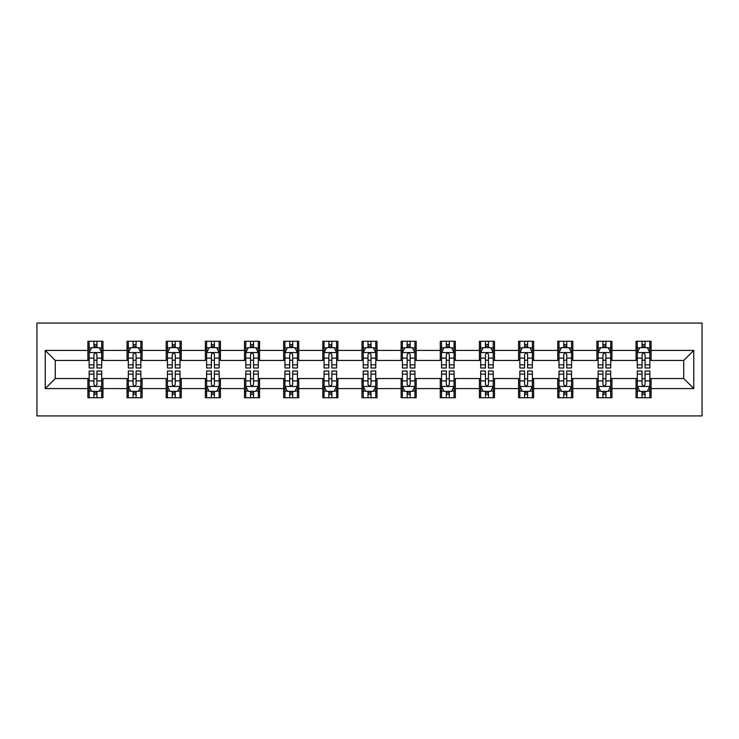 <?xml version="1.0" encoding="UTF-8"?>
<svg xmlns="http://www.w3.org/2000/svg" width="739" height="739" viewBox="0 0 739 739"><rect width="100%" height="100%" fill="white"/><g stroke="black" fill="none" stroke-linecap="round" stroke-linejoin="round"><path stroke-width="1.11" d="M36.95 415.928L702.05 415.928L702.05 323.072L36.95 323.072L36.95 415.928M651.105 350.425L651.105 341.261L636.039 341.261L636.039 350.425L611.947 350.425L611.947 341.261L596.89 341.261L596.89 350.425L572.799 350.425L572.799 341.261L557.733 341.261L557.733 350.425L533.641 350.425L533.641 341.261L518.584 341.261L518.584 350.425L494.493 350.425L494.493 341.261L479.426 341.261L479.426 350.425L455.335 350.425L455.335 341.261L440.278 341.261L440.278 350.425L416.186 350.425L416.186 341.261L401.12 341.261L401.12 350.425L377.029 350.425L377.029 341.261L361.971 341.261L361.971 350.425L337.88 350.425L337.88 341.261L322.814 341.261L322.814 350.425L298.722 350.425L298.722 341.261L283.665 341.261L283.665 350.425L259.574 350.425L259.574 341.261L244.507 341.261L244.507 350.425L220.416 350.425L220.416 341.261L205.359 341.261L205.359 350.425L181.267 350.425L181.267 341.261L166.201 341.261L166.201 350.425L142.11 350.425L142.11 341.261L127.053 341.261L127.053 350.425L102.961 350.425L102.961 341.261L87.895 341.261L87.895 350.425L45.236 350.425L45.236 388.575L55.268 378.534L87.895 378.534L87.895 397.739L102.961 397.739L102.961 378.534L127.053 378.534L127.053 397.739L142.11 397.739L142.11 378.534L166.201 378.534L166.201 397.739L181.267 397.739L181.267 378.534L205.359 378.534L205.359 397.739L220.416 397.739L220.416 378.534L244.507 378.534L244.507 397.739L259.574 397.739L259.574 378.534L283.665 378.534L283.665 397.739L298.722 397.739L298.722 378.534L322.814 378.534L322.814 397.739L337.88 397.739L337.88 378.534L361.971 378.534L361.971 397.739L377.029 397.739L377.029 378.534L401.12 378.534L401.12 397.739L416.186 397.739L416.186 378.534L440.278 378.534L440.278 397.739L455.335 397.739L455.335 378.534L479.426 378.534L479.426 397.739L494.493 397.739L494.493 378.534L518.584 378.534L518.584 397.739L533.641 397.739L533.641 378.534L557.733 378.534L557.733 397.739L572.799 397.739L572.799 378.534L596.89 378.534L596.89 397.739L611.947 397.739L611.947 378.534L636.039 378.534L636.039 397.739L651.105 397.739L651.105 378.534L683.732 378.534L683.732 360.466L651.105 360.466L651.105 350.425L693.764 350.425L693.764 388.575L651.105 388.575M636.039 388.575L611.947 388.575M596.89 388.575L572.799 388.575M557.733 388.575L533.641 388.575M518.584 388.575L494.493 388.575M479.426 388.575L455.335 388.575M440.278 388.575L416.186 388.575M401.12 388.575L377.029 388.575M361.971 388.575L337.88 388.575M322.814 388.575L298.722 388.575M283.665 388.575L259.574 388.575M244.507 388.575L220.416 388.575M205.359 388.575L181.267 388.575M166.201 388.575L142.11 388.575M127.053 388.575L102.961 388.575M87.895 388.575L45.236 388.575M636.039 350.425L636.039 360.466L611.947 360.466L611.947 350.425M596.89 350.425L596.89 360.466L572.799 360.466L572.799 350.425M557.733 350.425L557.733 360.466L533.641 360.466L533.641 350.425M518.584 350.425L518.584 360.466L494.493 360.466L494.493 350.425M479.426 350.425L479.426 360.466L455.335 360.466L455.335 350.425M440.278 350.425L440.278 360.466L416.186 360.466L416.186 350.425M401.12 350.425L401.12 360.466L377.029 360.466L377.029 350.425M361.971 350.425L361.971 360.466L337.88 360.466L337.88 350.425M322.814 350.425L322.814 360.466L298.722 360.466L298.722 350.425M283.665 350.425L283.665 360.466L259.574 360.466L259.574 350.425M244.507 350.425L244.507 360.466L220.416 360.466L220.416 350.425M205.359 350.425L205.359 360.466L181.267 360.466L181.267 350.425M166.201 350.425L166.201 360.466L142.11 360.466L142.11 350.425M127.053 350.425L127.053 360.466L102.961 360.466L102.961 350.425M87.895 350.425L87.895 360.466L55.268 360.466L45.236 350.425M55.268 360.466L55.268 378.534M693.764 388.575L683.732 378.534M683.732 360.466L693.764 350.425M87.895 347.542L89.151 347.542M93.927 347.542L96.938 347.542M101.705 347.542L102.961 347.542M87.895 360.216L89.151 360.216M93.927 360.216L96.938 360.216M101.705 360.216L102.961 360.216M87.895 378.784L89.151 378.784M93.927 378.784L96.938 378.784M101.705 378.784L102.961 378.784M87.895 391.458L89.151 391.458M93.927 391.458L96.938 391.458M101.705 391.458L102.961 391.458M127.053 378.784L128.309 378.784M133.075 378.784L136.087 378.784M140.853 378.784L142.11 378.784M127.053 391.458L128.309 391.458M133.075 391.458L136.087 391.458M140.853 391.458L142.11 391.458M127.053 347.542L128.309 347.542M133.075 347.542L136.087 347.542M140.853 347.542L142.11 347.542M127.053 360.216L128.309 360.216M133.075 360.216L136.087 360.216M140.853 360.216L142.11 360.216M166.201 378.784L167.457 378.784M172.233 378.784L175.245 378.784M180.011 378.784L181.267 378.784M166.201 391.458L167.457 391.458M172.233 391.458L175.245 391.458M180.011 391.458L181.267 391.458M166.201 347.542L167.457 347.542M172.233 347.542L175.245 347.542M180.011 347.542L181.267 347.542M166.201 360.216L167.457 360.216M172.233 360.216L175.245 360.216M180.011 360.216L181.267 360.216M205.359 378.784L206.615 378.784M211.382 378.784L214.393 378.784M219.16 378.784L220.416 378.784M205.359 391.458L206.615 391.458M211.382 391.458L214.393 391.458M219.16 391.458L220.416 391.458M205.359 347.542L206.615 347.542M211.382 347.542L214.393 347.542M219.16 347.542L220.416 347.542M205.359 360.216L206.615 360.216M211.382 360.216L214.393 360.216M219.16 360.216L220.416 360.216M244.507 378.784L245.764 378.784M250.539 378.784L253.551 378.784M258.317 378.784L259.574 378.784M244.507 391.458L245.764 391.458M250.539 391.458L253.551 391.458M258.317 391.458L259.574 391.458M244.507 347.542L245.764 347.542M250.539 347.542L253.551 347.542M258.317 347.542L259.574 347.542M244.507 360.216L245.764 360.216M250.539 360.216L253.551 360.216M258.317 360.216L259.574 360.216M283.665 378.784L284.921 378.784M289.688 378.784L292.699 378.784M297.466 378.784L298.722 378.784M283.665 391.458L284.921 391.458M289.688 391.458L292.699 391.458M297.466 391.458L298.722 391.458M283.665 347.542L284.921 347.542M289.688 347.542L292.699 347.542M297.466 347.542L298.722 347.542M283.665 360.216L284.921 360.216M289.688 360.216L292.699 360.216M297.466 360.216L298.722 360.216M322.814 378.784L324.07 378.784M328.837 378.784L331.857 378.784M336.624 378.784L337.88 378.784M322.814 391.458L324.07 391.458M328.837 391.458L331.857 391.458M336.624 391.458L337.88 391.458M322.814 347.542L324.07 347.542M328.837 347.542L331.857 347.542M336.624 347.542L337.88 347.542M322.814 360.216L324.07 360.216M328.837 360.216L331.857 360.216M336.624 360.216L337.88 360.216M361.971 378.784L363.228 378.784M367.994 378.784L371.006 378.784M375.772 378.784L377.029 378.784M361.971 391.458L363.228 391.458M367.994 391.458L371.006 391.458M375.772 391.458L377.029 391.458M361.971 347.542L363.228 347.542M367.994 347.542L371.006 347.542M375.772 347.542L377.029 347.542M361.971 360.216L363.228 360.216M367.994 360.216L371.006 360.216M375.772 360.216L377.029 360.216M401.12 378.784L402.376 378.784M407.143 378.784L410.163 378.784M414.93 378.784L416.186 378.784M401.12 391.458L402.376 391.458M407.143 391.458L410.163 391.458M414.93 391.458L416.186 391.458M401.12 347.542L402.376 347.542M407.143 347.542L410.163 347.542M414.93 347.542L416.186 347.542M401.12 360.216L402.376 360.216M407.143 360.216L410.163 360.216M414.93 360.216L416.186 360.216M440.278 378.784L441.534 378.784M446.301 378.784L449.312 378.784M454.079 378.784L455.335 378.784M440.278 391.458L441.534 391.458M446.301 391.458L449.312 391.458M454.079 391.458L455.335 391.458M440.278 347.542L441.534 347.542M446.301 347.542L449.312 347.542M454.079 347.542L455.335 347.542M440.278 360.216L441.534 360.216M446.301 360.216L449.312 360.216M454.079 360.216L455.335 360.216M479.426 378.784L480.683 378.784M485.449 378.784L488.461 378.784M493.236 378.784L494.493 378.784M479.426 391.458L480.683 391.458M485.449 391.458L488.461 391.458M493.236 391.458L494.493 391.458M479.426 347.542L480.683 347.542M485.449 347.542L488.461 347.542M493.236 347.542L494.493 347.542M479.426 360.216L480.683 360.216M485.449 360.216L488.461 360.216M493.236 360.216L494.493 360.216M518.584 378.784L519.84 378.784M524.607 378.784L527.618 378.784M532.385 378.784L533.641 378.784M518.584 391.458L519.84 391.458M524.607 391.458L527.618 391.458M532.385 391.458L533.641 391.458M518.584 347.542L519.84 347.542M524.607 347.542L527.618 347.542M532.385 347.542L533.641 347.542M518.584 360.216L519.84 360.216M524.607 360.216L527.618 360.216M532.385 360.216L533.641 360.216M557.733 378.784L558.989 378.784M563.755 378.784L566.767 378.784M571.543 378.784L572.799 378.784M557.733 391.458L558.989 391.458M563.755 391.458L566.767 391.458M571.543 391.458L572.799 391.458M557.733 347.542L558.989 347.542M563.755 347.542L566.767 347.542M571.543 347.542L572.799 347.542M557.733 360.216L558.989 360.216M563.755 360.216L566.767 360.216M571.543 360.216L572.799 360.216M596.89 378.784L598.147 378.784M602.913 378.784L605.925 378.784M610.691 378.784L611.947 378.784M596.89 391.458L598.147 391.458M602.913 391.458L605.925 391.458M610.691 391.458L611.947 391.458M596.89 347.542L598.147 347.542M602.913 347.542L605.925 347.542M610.691 347.542L611.947 347.542M596.89 360.216L598.147 360.216M602.913 360.216L605.925 360.216M610.691 360.216L611.947 360.216M636.039 378.784L637.295 378.784M642.062 378.784L645.073 378.784M649.849 378.784L651.105 378.784M636.039 391.458L637.295 391.458M642.062 391.458L645.073 391.458M649.849 391.458L651.105 391.458M636.039 347.542L637.295 347.542M642.062 347.542L645.073 347.542M649.849 347.542L651.105 347.542M636.039 360.216L637.295 360.216M642.062 360.216L645.073 360.216M649.849 360.216L651.105 360.216M96.938 344.531L93.927 344.531M101.705 364.844L96.938 364.844L96.938 367.994L101.705 367.994L101.705 352.688L99.192 347.663L91.664 347.663L89.151 352.688L89.151 367.994L93.927 367.994L93.927 364.844L89.151 364.844M89.151 352.688L89.151 341.261M101.705 352.688L101.705 341.261M93.927 347.663L93.927 341.261M96.938 341.261L96.938 347.663M96.938 364.844L96.938 354.563C95.931 352.632 94.925 352.632 93.927 354.563L93.927 364.844M93.927 394.469L96.938 394.469M89.151 374.156L93.927 374.156L93.927 371.006L89.151 371.006L89.151 386.312L91.664 391.337L99.192 391.337L101.705 386.312L101.705 371.006L96.938 371.006L96.938 374.156L101.705 374.156M101.705 386.312L101.705 397.739M89.151 386.312L89.151 397.739M96.938 391.337L96.938 397.739M93.927 397.739L93.927 391.337M93.927 374.156L93.927 384.437C94.925 386.368 95.931 386.368 96.938 384.437L96.938 374.156M136.087 344.531L133.075 344.531M140.853 364.844L136.087 364.844L136.087 367.994L140.853 367.994L140.853 352.688L138.35 347.663L130.821 347.663L128.309 352.688L128.309 367.994L133.075 367.994L133.075 364.844L128.309 364.844M128.309 352.688L128.309 341.261M140.853 352.688L140.853 341.261M133.075 347.663L133.075 341.261M136.087 341.261L136.087 347.663M136.087 364.844L136.087 354.563C135.089 352.632 134.082 352.632 133.075 354.563L133.075 364.844M175.245 344.531L172.233 344.531M180.011 364.844L175.245 364.844L175.245 367.994L180.011 367.994L180.011 352.688L177.499 347.663L169.97 347.663L167.457 352.688L167.457 367.994L172.233 367.994L172.233 364.844L167.457 364.844M167.457 352.688L167.457 341.261M180.011 352.688L180.011 341.261M172.233 347.663L172.233 341.261M175.245 341.261L175.245 347.663M175.245 364.844L175.245 354.563C174.238 352.632 173.231 352.632 172.233 354.563L172.233 364.844M133.075 394.469L136.087 394.469M128.309 374.156L133.075 374.156L133.075 371.006L128.309 371.006L128.309 386.312L130.821 391.337L138.35 391.337L140.853 386.312L140.853 371.006L136.087 371.006L136.087 374.156L140.853 374.156M140.853 386.312L140.853 397.739M128.309 386.312L128.309 397.739M136.087 391.337L136.087 397.739M133.075 397.739L133.075 391.337M133.075 374.156L133.075 384.437C134.082 386.368 135.08 386.368 136.087 384.437L136.087 374.156M172.233 394.469L175.245 394.469M167.457 374.156L172.233 374.156L172.233 371.006L167.457 371.006L167.457 386.312L169.97 391.337L177.499 391.337L180.011 386.312L180.011 371.006L175.245 371.006L175.245 374.156L180.011 374.156M180.011 386.312L180.011 397.739M167.457 386.312L167.457 397.739M175.245 391.337L175.245 397.739M172.233 397.739L172.233 391.337M172.233 374.156L172.233 384.437C173.231 386.368 174.238 386.368 175.245 384.437L175.245 374.156M214.393 344.531L211.382 344.531M219.16 364.844L214.393 364.844L214.393 367.994L219.16 367.994L219.16 352.688L216.656 347.663L209.119 347.663L206.615 352.688L206.615 367.994L211.382 367.994L211.382 364.844L206.615 364.844M206.615 352.688L206.615 341.261M219.16 352.688L219.16 341.261M211.382 347.663L211.382 341.261M214.393 341.261L214.393 347.663M214.393 364.844L214.393 354.563C213.395 352.632 212.389 352.632 211.382 354.563L211.382 364.844M253.551 344.531L250.539 344.531M258.317 364.844L253.551 364.844L253.551 367.994L258.317 367.994L258.317 352.688L255.805 347.663L248.276 347.663L245.764 352.688L245.764 367.994L250.539 367.994L250.539 364.844L245.764 364.844M245.764 352.688L245.764 341.261M258.317 352.688L258.317 341.261M250.539 347.663L250.539 341.261M253.551 341.261L253.551 347.663M253.551 364.844L253.551 354.563C252.544 352.632 251.537 352.632 250.539 354.563L250.539 364.844M292.699 344.531L289.688 344.531M297.466 364.844L292.699 364.844L292.699 367.994L297.466 367.994L297.466 352.688L294.963 347.663L287.425 347.663L284.921 352.688L284.921 367.994L289.688 367.994L289.688 364.844L284.921 364.844M284.921 352.688L284.921 341.261M297.466 352.688L297.466 341.261M289.688 347.663L289.688 341.261M292.699 341.261L292.699 347.663M292.699 364.844L292.699 354.563C291.702 352.632 290.695 352.632 289.688 354.563L289.688 364.844M211.382 394.469L214.393 394.469M206.615 374.156L211.382 374.156L211.382 371.006L206.615 371.006L206.615 386.312L209.119 391.337L216.656 391.337L219.16 386.312L219.16 371.006L214.393 371.006L214.393 374.156L219.16 374.156M219.16 386.312L219.16 397.739M206.615 386.312L206.615 397.739M214.393 391.337L214.393 397.739M211.382 397.739L211.382 391.337M211.382 374.156L211.382 384.437C212.389 386.368 213.386 386.368 214.393 384.437L214.393 374.156M250.539 394.469L253.551 394.469M245.764 374.156L250.539 374.156L250.539 371.006L245.764 371.006L245.764 386.312L248.276 391.337L255.805 391.337L258.317 386.312L258.317 371.006L253.551 371.006L253.551 374.156L258.317 374.156M258.317 386.312L258.317 397.739M245.764 386.312L245.764 397.739M253.551 391.337L253.551 397.739M250.539 397.739L250.539 391.337M250.539 374.156L250.539 384.437C251.537 386.368 252.544 386.368 253.551 384.437L253.551 374.156M289.688 394.469L292.699 394.469M284.921 374.156L289.688 374.156L289.688 371.006L284.921 371.006L284.921 386.312L287.425 391.337L294.963 391.337L297.466 386.312L297.466 371.006L292.699 371.006L292.699 374.156L297.466 374.156M297.466 386.312L297.466 397.739M284.921 386.312L284.921 397.739M292.699 391.337L292.699 397.739M289.688 397.739L289.688 391.337M289.688 374.156L289.688 384.437C290.695 386.368 291.693 386.368 292.699 384.437L292.699 374.156M331.857 344.531L328.837 344.531M336.624 364.844L331.857 364.844L331.857 367.994L336.624 367.994L336.624 352.688L334.111 347.663L326.583 347.663L324.07 352.688L324.07 367.994L328.837 367.994L328.837 364.844L324.07 364.844M324.07 352.688L324.07 341.261M336.624 352.688L336.624 341.261M328.837 347.663L328.837 341.261M331.857 341.261L331.857 347.663M331.857 364.844L331.857 354.563C330.85 352.632 329.843 352.632 328.837 354.563L328.837 364.844M328.837 394.469L331.857 394.469M324.07 374.156L328.837 374.156L328.837 371.006L324.07 371.006L324.07 386.312L326.583 391.337L334.111 391.337L336.624 386.312L336.624 371.006L331.857 371.006L331.857 374.156L336.624 374.156M336.624 386.312L336.624 397.739M324.07 386.312L324.07 397.739M331.857 391.337L331.857 397.739M328.837 397.739L328.837 391.337M328.837 374.156L328.837 384.437C329.843 386.368 330.85 386.368 331.857 384.437L331.857 374.156M371.006 344.531L367.994 344.531M375.772 364.844L371.006 364.844L371.006 367.994L375.772 367.994L375.772 352.688L373.269 347.663L365.731 347.663L363.228 352.688L363.228 367.994L367.994 367.994L367.994 364.844L363.228 364.844M363.228 352.688L363.228 341.261M375.772 352.688L375.772 341.261M367.994 347.663L367.994 341.261M371.006 341.261L371.006 347.663M371.006 364.844L371.006 354.563C369.999 352.632 369.001 352.632 367.994 354.563L367.994 364.844M367.994 394.469L371.006 394.469M363.228 374.156L367.994 374.156L367.994 371.006L363.228 371.006L363.228 386.312L365.731 391.337L373.269 391.337L375.772 386.312L375.772 371.006L371.006 371.006L371.006 374.156L375.772 374.156M375.772 386.312L375.772 397.739M363.228 386.312L363.228 397.739M371.006 391.337L371.006 397.739M367.994 397.739L367.994 391.337M367.994 374.156L367.994 384.437C369.001 386.368 369.999 386.368 371.006 384.437L371.006 374.156M410.163 344.531L407.143 344.531M414.93 364.844L410.163 364.844L410.163 367.994L414.93 367.994L414.93 352.688L412.417 347.663L404.889 347.663L402.376 352.688L402.376 367.994L407.143 367.994L407.143 364.844L402.376 364.844M402.376 352.688L402.376 341.261M414.93 352.688L414.93 341.261M407.143 347.663L407.143 341.261M410.163 341.261L410.163 347.663M410.163 364.844L410.163 354.563C409.157 352.632 408.15 352.632 407.143 354.563L407.143 364.844M407.143 394.469L410.163 394.469M402.376 374.156L407.143 374.156L407.143 371.006L402.376 371.006L402.376 386.312L404.889 391.337L412.417 391.337L414.93 386.312L414.93 371.006L410.163 371.006L410.163 374.156L414.93 374.156M414.93 386.312L414.93 397.739M402.376 386.312L402.376 397.739M410.163 391.337L410.163 397.739M407.143 397.739L407.143 391.337M407.143 374.156L407.143 384.437C408.15 386.368 409.157 386.368 410.163 384.437L410.163 374.156M449.312 344.531L446.301 344.531M454.079 364.844L449.312 364.844L449.312 367.994L454.079 367.994L454.079 352.688L451.575 347.663L444.037 347.663L441.534 352.688L441.534 367.994L446.301 367.994L446.301 364.844L441.534 364.844M441.534 352.688L441.534 341.261M454.079 352.688L454.079 341.261M446.301 347.663L446.301 341.261M449.312 341.261L449.312 347.663M449.312 364.844L449.312 354.563C448.305 352.632 447.307 352.632 446.301 354.563L446.301 364.844M446.301 394.469L449.312 394.469M441.534 374.156L446.301 374.156L446.301 371.006L441.534 371.006L441.534 386.312L444.037 391.337L451.575 391.337L454.079 386.312L454.079 371.006L449.312 371.006L449.312 374.156L454.079 374.156M454.079 386.312L454.079 397.739M441.534 386.312L441.534 397.739M449.312 391.337L449.312 397.739M446.301 397.739L446.301 391.337M446.301 374.156L446.301 384.437C447.298 386.368 448.305 386.368 449.312 384.437L449.312 374.156M488.461 344.531L485.449 344.531M493.236 364.844L488.461 364.844L488.461 367.994L493.236 367.994L493.236 352.688L490.724 347.663L483.195 347.663L480.683 352.688L480.683 367.994L485.449 367.994L485.449 364.844L480.683 364.844M480.683 352.688L480.683 341.261M493.236 352.688L493.236 341.261M485.449 347.663L485.449 341.261M488.461 341.261L488.461 347.663M488.461 364.844L488.461 354.563C487.463 352.632 486.456 352.632 485.449 354.563L485.449 364.844M485.449 394.469L488.461 394.469M480.683 374.156L485.449 374.156L485.449 371.006L480.683 371.006L480.683 386.312L483.195 391.337L490.724 391.337L493.236 386.312L493.236 371.006L488.461 371.006L488.461 374.156L493.236 374.156M493.236 386.312L493.236 397.739M480.683 386.312L480.683 397.739M488.461 391.337L488.461 397.739M485.449 397.739L485.449 391.337M485.449 374.156L485.449 384.437C486.456 386.368 487.463 386.368 488.461 384.437L488.461 374.156M527.618 344.531L524.607 344.531M532.385 364.844L527.618 364.844L527.618 367.994L532.385 367.994L532.385 352.688L529.881 347.663L522.344 347.663L519.84 352.688L519.84 367.994L524.607 367.994L524.607 364.844L519.84 364.844M519.84 352.688L519.84 341.261M532.385 352.688L532.385 341.261M524.607 347.663L524.607 341.261M527.618 341.261L527.618 347.663M527.618 364.844L527.618 354.563C526.611 352.632 525.614 352.632 524.607 354.563L524.607 364.844M524.607 394.469L527.618 394.469M519.84 374.156L524.607 374.156L524.607 371.006L519.84 371.006L519.84 386.312L522.344 391.337L529.881 391.337L532.385 386.312L532.385 371.006L527.618 371.006L527.618 374.156L532.385 374.156M532.385 386.312L532.385 397.739M519.84 386.312L519.84 397.739M527.618 391.337L527.618 397.739M524.607 397.739L524.607 391.337M524.607 374.156L524.607 384.437C525.605 386.368 526.611 386.368 527.618 384.437L527.618 374.156M566.767 344.531L563.755 344.531M571.543 364.844L566.767 364.844L566.767 367.994L571.543 367.994L571.543 352.688L569.03 347.663L561.501 347.663L558.989 352.688L558.989 367.994L563.755 367.994L563.755 364.844L558.989 364.844M558.989 352.688L558.989 341.261M571.543 352.688L571.543 341.261M563.755 347.663L563.755 341.261M566.767 341.261L566.767 347.663M566.767 364.844L566.767 354.563C565.769 352.632 564.762 352.632 563.755 354.563L563.755 364.844M563.755 394.469L566.767 394.469M558.989 374.156L563.755 374.156L563.755 371.006L558.989 371.006L558.989 386.312L561.501 391.337L569.03 391.337L571.543 386.312L571.543 371.006L566.767 371.006L566.767 374.156L571.543 374.156M571.543 386.312L571.543 397.739M558.989 386.312L558.989 397.739M566.767 391.337L566.767 397.739M563.755 397.739L563.755 391.337M563.755 374.156L563.755 384.437C564.762 386.368 565.769 386.368 566.767 384.437L566.767 374.156M605.925 344.531L602.913 344.531M610.691 364.844L605.925 364.844L605.925 367.994L610.691 367.994L610.691 352.688L608.179 347.663L600.65 347.663L598.147 352.688L598.147 367.994L602.913 367.994L602.913 364.844L598.147 364.844M598.147 352.688L598.147 341.261M610.691 352.688L610.691 341.261M602.913 347.663L602.913 341.261M605.925 341.261L605.925 347.663M605.925 364.844L605.925 354.563C604.918 352.632 603.92 352.632 602.913 354.563L602.913 364.844M602.913 394.469L605.925 394.469M598.147 374.156L602.913 374.156L602.913 371.006L598.147 371.006L598.147 386.312L600.65 391.337L608.179 391.337L610.691 386.312L610.691 371.006L605.925 371.006L605.925 374.156L610.691 374.156M610.691 386.312L610.691 397.739M598.147 386.312L598.147 397.739M605.925 391.337L605.925 397.739M602.913 397.739L602.913 391.337M602.913 374.156L602.913 384.437C603.911 386.368 604.918 386.368 605.925 384.437L605.925 374.156M645.073 344.531L642.062 344.531M649.849 364.844L645.073 364.844L645.073 367.994L649.849 367.994L649.849 352.688L647.336 347.663L639.808 347.663L637.295 352.688L637.295 367.994L642.062 367.994L642.062 364.844L637.295 364.844M637.295 352.688L637.295 341.261M649.849 352.688L649.849 341.261M642.062 347.663L642.062 341.261M645.073 341.261L645.073 347.663M645.073 364.844L645.073 354.563C644.075 352.632 643.069 352.632 642.062 354.563L642.062 364.844M642.062 394.469L645.073 394.469M637.295 374.156L642.062 374.156L642.062 371.006L637.295 371.006L637.295 386.312L639.808 391.337L647.336 391.337L649.849 386.312L649.849 371.006L645.073 371.006L645.073 374.156L649.849 374.156M649.849 386.312L649.849 397.739M637.295 386.312L637.295 397.739M645.073 391.337L645.073 397.739M642.062 397.739L642.062 391.337M642.062 374.156L642.062 384.437C643.069 386.368 644.075 386.368 645.073 384.437L645.073 374.156M101.64 352.558L89.216 352.558M89.151 347.967L91.516 347.967M99.34 347.967L101.705 347.967M93.927 358.119L89.151 358.119M101.705 358.119L96.938 358.119M96.938 346.129L93.927 346.129M89.216 386.442L101.64 386.442M101.705 391.033L99.34 391.033M91.516 391.033L89.151 391.033M96.938 380.881L101.705 380.881M89.151 380.881L93.927 380.881M93.927 392.871L96.938 392.871M140.798 352.558L128.374 352.558M128.309 347.967L130.664 347.967M138.498 347.967L140.853 347.967M133.075 358.119L128.309 358.119M140.853 358.119L136.087 358.119M136.087 346.129L133.075 346.129M179.947 352.558L167.522 352.558M167.457 347.967L169.822 347.967M177.646 347.967L180.011 347.967M172.233 358.119L167.457 358.119M180.011 358.119L175.245 358.119M175.245 346.129L172.233 346.129M128.374 386.442L140.798 386.442M140.853 391.033L138.498 391.033M130.664 391.033L128.309 391.033M136.087 380.881L140.853 380.881M128.309 380.881L133.075 380.881M133.075 392.871L136.087 392.871M167.522 386.442L179.947 386.442M180.011 391.033L177.646 391.033M169.822 391.033L167.457 391.033M175.245 380.881L180.011 380.881M167.457 380.881L172.233 380.881M172.233 392.871L175.245 392.871M219.095 352.558L206.68 352.558M206.615 347.967L208.971 347.967M216.804 347.967L219.16 347.967M211.382 358.119L206.615 358.119M219.16 358.119L214.393 358.119M214.393 346.129L211.382 346.129M258.253 352.558L245.828 352.558M245.764 347.967L248.128 347.967M255.953 347.967L258.317 347.967M250.539 358.119L245.764 358.119M258.317 358.119L253.551 358.119M253.551 346.129L250.539 346.129M297.401 352.558L284.986 352.558M284.921 347.967L287.277 347.967M295.11 347.967L297.466 347.967M289.688 358.119L284.921 358.119M297.466 358.119L292.699 358.119M292.699 346.129L289.688 346.129M206.68 386.442L219.095 386.442M219.16 391.033L216.804 391.033M208.971 391.033L206.615 391.033M214.393 380.881L219.16 380.881M206.615 380.881L211.382 380.881M211.382 392.871L214.393 392.871M245.828 386.442L258.253 386.442M258.317 391.033L255.953 391.033M248.128 391.033L245.764 391.033M253.551 380.881L258.317 380.881M245.764 380.881L250.539 380.881M250.539 392.871L253.551 392.871M284.986 386.442L297.401 386.442M297.466 391.033L295.11 391.033M287.277 391.033L284.921 391.033M292.699 380.881L297.466 380.881M284.921 380.881L289.688 380.881M289.688 392.871L292.699 392.871M336.559 352.558L324.135 352.558M324.07 347.967L326.435 347.967M334.259 347.967L336.624 347.967M328.837 358.119L324.07 358.119M336.624 358.119L331.857 358.119M331.857 346.129L328.837 346.129M324.135 386.442L336.559 386.442M336.624 391.033L334.259 391.033M326.435 391.033L324.07 391.033M331.857 380.881L336.624 380.881M324.07 380.881L328.837 380.881M328.837 392.871L331.857 392.871M375.708 352.558L363.292 352.558M363.228 347.967L365.583 347.967M373.417 347.967L375.772 347.967M367.994 358.119L363.228 358.119M375.772 358.119L371.006 358.119M371.006 346.129L367.994 346.129M363.292 386.442L375.708 386.442M375.772 391.033L373.417 391.033M365.583 391.033L363.228 391.033M371.006 380.881L375.772 380.881M363.228 380.881L367.994 380.881M367.994 392.871L371.006 392.871M414.865 352.558L402.441 352.558M402.376 347.967L404.741 347.967M412.565 347.967L414.93 347.967M407.143 358.119L402.376 358.119M414.93 358.119L410.163 358.119M410.163 346.129L407.143 346.129M402.441 386.442L414.865 386.442M414.93 391.033L412.565 391.033M404.741 391.033L402.376 391.033M410.163 380.881L414.93 380.881M402.376 380.881L407.143 380.881M407.143 392.871L410.163 392.871M454.014 352.558L441.599 352.558M441.534 347.967L443.89 347.967M451.723 347.967L454.079 347.967M446.301 358.119L441.534 358.119M454.079 358.119L449.312 358.119M449.312 346.129L446.301 346.129M441.599 386.442L454.014 386.442M454.079 391.033L451.723 391.033M443.89 391.033L441.534 391.033M449.312 380.881L454.079 380.881M441.534 380.881L446.301 380.881M446.301 392.871L449.312 392.871M493.172 352.558L480.747 352.558M480.683 347.967L483.047 347.967M490.872 347.967L493.236 347.967M485.449 358.119L480.683 358.119M493.236 358.119L488.461 358.119M488.461 346.129L485.449 346.129M480.747 386.442L493.172 386.442M493.236 391.033L490.872 391.033M483.047 391.033L480.683 391.033M488.461 380.881L493.236 380.881M480.683 380.881L485.449 380.881M485.449 392.871L488.461 392.871M532.32 352.558L519.905 352.558M519.84 347.967L522.196 347.967M530.029 347.967L532.385 347.967M524.607 358.119L519.84 358.119M532.385 358.119L527.618 358.119M527.618 346.129L524.607 346.129M519.905 386.442L532.32 386.442M532.385 391.033L530.029 391.033M522.196 391.033L519.84 391.033M527.618 380.881L532.385 380.881M519.84 380.881L524.607 380.881M524.607 392.871L527.618 392.871M571.478 352.558L559.053 352.558M558.989 347.967L561.354 347.967M569.178 347.967L571.543 347.967M563.755 358.119L558.989 358.119M571.543 358.119L566.767 358.119M566.767 346.129L563.755 346.129M559.053 386.442L571.478 386.442M571.543 391.033L569.178 391.033M561.354 391.033L558.989 391.033M566.767 380.881L571.543 380.881M558.989 380.881L563.755 380.881M563.755 392.871L566.767 392.871M610.626 352.558L598.202 352.558M598.147 347.967L600.502 347.967M608.336 347.967L610.691 347.967M602.913 358.119L598.147 358.119M610.691 358.119L605.925 358.119M605.925 346.129L602.913 346.129M598.202 386.442L610.626 386.442M610.691 391.033L608.336 391.033M600.502 391.033L598.147 391.033M605.925 380.881L610.691 380.881M598.147 380.881L602.913 380.881M602.913 392.871L605.925 392.871M649.784 352.558L637.36 352.558M637.295 347.967L639.66 347.967M647.484 347.967L649.849 347.967M642.062 358.119L637.295 358.119M649.849 358.119L645.073 358.119M645.073 346.129L642.062 346.129M637.36 386.442L649.784 386.442M649.849 391.033L647.484 391.033M639.66 391.033L637.295 391.033M645.073 380.881L649.849 380.881M637.295 380.881L642.062 380.881M642.062 392.871L645.073 392.871"/></g></svg>
